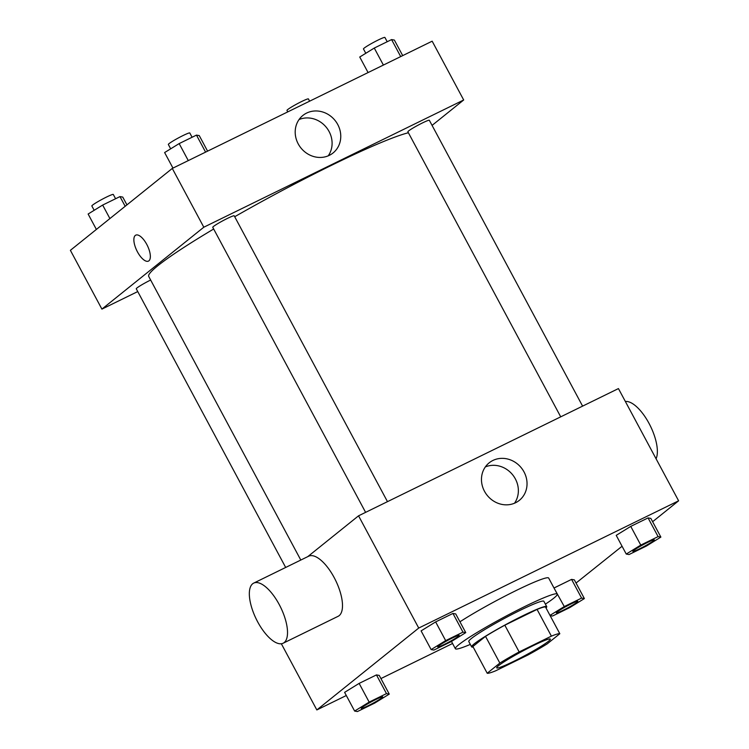 <?xml version="1.0" encoding="UTF-8"?>
<svg xmlns="http://www.w3.org/2000/svg" width="749" height="749" viewBox="0 0 749 749"><rect width="100%" height="100%" fill="white"/><g stroke="black" fill="none" stroke-linecap="round" stroke-linejoin="round"><path stroke-width="1.12" d="M548.502 641.247A30.428 2.528 -28.2 0 1 519.113 658.643A30.428 2.528 -28.2 0 1 496.699 667.855A30.428 2.528 -28.2 0 1 522.325 651.246A30.428 2.528 -28.2 0 1 550.328 639.103A30.428 2.528 -28.2 0 1 548.502 641.247M551.395 636.135L519.151 651.92A41.457 3.445 -28.2 0 0 499.845 663.08L487.206 673.239A41.457 3.445 -28.2 0 0 495.641 670.823L527.876 655.038A41.457 3.445 -28.2 0 0 547.182 643.878L559.821 633.72A41.457 3.445 -28.2 0 0 551.395 636.135L537.061 609.414L504.826 625.2L519.151 651.92M537.061 609.414A41.457 3.445 -28.2 0 1 545.497 606.99L559.821 633.72M504.826 625.2A41.457 3.445 -28.2 0 0 485.521 636.36L472.881 646.518L487.206 673.239M546.021 607.973A42.599 3.539 151.8 0 0 546.723 606.624A42.599 3.539 151.8 0 0 507.513 623.636A42.599 3.539 151.8 0 0 471.645 646.883A42.599 3.539 151.8 0 0 473.162 647.042M471.645 646.883L468.78 641.537A42.599 3.539 -28.2 0 1 504.648 618.29A42.599 3.539 -28.2 0 1 543.858 601.278L546.723 606.624M485.521 636.36L499.845 663.08M470.316 644.402A57.813 4.803 -28.2 0 1 455.373 648.728A57.813 4.803 -28.2 0 1 504.049 617.176A57.813 4.803 -28.2 0 1 557.265 594.088A57.813 4.803 -28.2 0 1 553.801 598.161A57.813 4.803 -28.2 0 1 545.394 604.143M459.942 621.801A57.813 4.803 -28.2 0 1 515.022 591.064A57.813 4.803 -28.2 0 1 548.671 578.059L557.265 594.088M389.255 694.108L379.228 675.401L376.447 674.915L359.136 683.397L344.606 692.357L354.633 711.063L357.413 711.55L374.725 703.077L389.255 694.108L386.484 693.621L369.163 702.103L354.633 711.063M465.756 632.633L455.729 613.927L452.948 613.44L435.637 621.913L421.097 630.883L431.134 649.58L433.905 650.066L451.226 641.593L465.756 632.633L462.976 632.147L445.664 640.62L431.134 649.58M652.622 521.707L678.613 500.809L418.728 628.055L316.836 709.94L346.3 695.521M380.923 678.566L452.565 643.494M576.037 583.031L622.063 546.255M550.103 615.594L552.528 616.024L569.839 607.542L584.379 598.582L574.352 579.876L571.571 579.389L554.007 588.021L564.287 606.568L549.991 615.388M660.871 537.099L650.844 518.392L648.063 517.915L630.752 526.388L616.221 535.348L626.248 554.054L629.029 554.541L646.34 546.068L660.871 537.099L658.099 536.612L640.779 545.094L626.248 554.054M281.343 643.756L316.836 709.94M678.613 500.809L618.44 388.581L358.546 515.818L307.745 556.647M358.546 515.818L418.728 628.055M524.019 471.917A24.071 21.918 -128.8 0 1 519.329 500.36A24.071 21.918 -128.8 0 1 487.168 495.323A24.071 21.918 -128.8 0 1 489.172 462.835A24.071 21.918 -128.8 0 1 524.019 471.917M253.714 583.106L308.691 556.189A33.471 13.548 63.9 0 1 334.887 578.93A33.471 13.548 63.9 0 1 339.166 615.641A33.471 13.548 63.9 0 1 338.127 616.305L283.15 643.222A33.471 13.548 63.9 0 1 256.261 619.114A33.471 13.548 63.9 0 1 253.714 583.106A33.471 13.548 63.9 0 1 279.911 605.847A33.471 13.548 63.9 0 1 284.189 642.558A33.471 13.548 63.9 0 1 283.15 643.222M656.068 458.753A33.471 13.548 -116.1 0 0 649.055 423.428A33.471 13.548 -116.1 0 0 625.359 401.492M485.333 466.927A24.071 21.918 -128.8 0 1 515.349 478.883A24.071 21.918 -128.8 0 1 514.507 503.225M300.798 560.046L148.723 276.437A152.131 12.639 -28.2 0 1 213.671 229.007M234.699 216.733A152.131 12.639 -28.2 0 1 408.392 132.751M582.6 406.127L429.336 120.289A12.171 1.011 151.8 0 0 420.367 123.978A12.171 1.011 151.8 0 0 408.608 130.935A12.171 1.011 151.8 0 0 407.877 131.787L560.72 416.837M285.678 567.452L136.262 288.796A12.171 1.011 -28.2 0 1 150.652 280.023M365.606 512.363L212.763 227.322A12.171 1.011 -28.2 0 1 223.015 220.674A12.171 1.011 -28.2 0 1 234.212 215.815L387.476 501.652M432.07 125.392L463.687 99.982L203.803 227.219L101.911 309.112L137.75 291.567M463.687 99.982L432.164 41.186L172.279 168.431L70.387 250.325L101.911 309.112M172.279 168.431L203.803 227.219M337.752 124.531A24.071 21.918 -128.8 0 1 333.062 152.965A24.071 21.918 -128.8 0 1 300.901 147.937A24.071 21.918 -128.8 0 1 302.905 115.44A24.071 21.918 -128.8 0 1 337.752 124.531M148.911 260.821A14.456 5.852 63.9 0 1 148.461 261.101A14.456 5.852 63.9 0 1 136.852 250.7A14.456 5.852 63.9 0 1 135.756 235.149A14.456 5.852 63.9 0 1 147.066 244.97A14.456 5.852 63.9 0 1 148.911 260.821M148.461 261.101A14.456 5.852 63.9 0 1 136.861 250.7A14.456 5.852 63.9 0 1 135.756 235.149M299.066 119.54A24.071 21.918 -128.8 0 1 329.083 131.496A24.071 21.918 -128.8 0 1 328.231 155.839M402.7 55.613L394.367 40.072L391.587 39.585L374.275 48.058L359.745 57.018L368.077 72.569M391.587 39.585L400.706 56.596M374.275 48.058L383.394 65.069M365.793 53.291L363.462 48.957A12.171 1.011 -28.2 0 1 373.714 42.309A12.171 1.011 -28.2 0 1 384.911 37.45L387.205 41.729M207.585 151.148L199.253 135.597L196.472 135.11L179.161 143.593L164.621 152.553L172.963 168.094M196.472 135.11L205.591 152.122M179.161 143.593L188.28 160.595M170.669 148.817L168.347 144.482A12.171 1.011 -28.2 0 1 178.59 137.835A12.171 1.011 -28.2 0 1 189.797 132.976L192.09 137.254M287.747 111.901L286.97 110.431A12.171 1.011 -28.2 0 1 297.213 103.793A12.171 1.011 -28.2 0 1 308.419 98.934L309.627 101.19M126.937 204.87L122.752 197.081L119.971 196.594L102.66 205.067L88.129 214.027L96.378 229.428M119.971 196.594L125.177 206.284M102.66 205.067L109.897 218.568M94.177 210.3L91.846 205.966A12.171 1.011 -28.2 0 1 102.098 199.318A12.171 1.011 -28.2 0 1 113.296 194.459L115.589 198.738M632.839 551.33L632.858 551.376A12.171 1.011 -28.2 0 1 632.839 551.33A12.171 1.011 -28.2 0 1 643.082 544.692A12.171 1.011 -28.2 0 1 654.289 539.823A12.171 1.011 -28.2 0 1 654.298 539.851L654.308 539.87A12.171 1.011 -28.2 0 1 653.577 540.731A12.171 1.011 -28.2 0 1 641.827 547.688A12.171 1.011 -28.2 0 1 632.858 551.376A12.171 1.011 -28.2 0 1 643.11 544.729A12.171 1.011 -28.2 0 1 654.308 539.87M650.844 518.392L648.063 517.915L658.099 536.612M648.063 517.915L630.752 526.388L640.779 545.094M630.752 526.388L616.221 535.348M437.734 646.874A12.171 1.011 -28.2 0 1 437.716 646.855A12.171 1.011 -28.2 0 1 447.968 640.217A12.171 1.011 -28.2 0 1 459.165 635.358A12.171 1.011 -28.2 0 1 459.174 635.377A12.171 1.011 -28.2 0 1 458.463 636.257A12.171 1.011 -28.2 0 1 446.704 643.213A12.171 1.011 -28.2 0 1 437.744 646.902A12.171 1.011 -28.2 0 1 447.986 640.255A12.171 1.011 -28.2 0 1 459.193 635.395L459.165 635.358M455.729 613.927L452.948 613.44L462.976 632.147M452.948 613.44L435.637 621.913L445.664 640.62M435.637 621.913L421.097 630.883M584.379 598.582L581.599 598.095L564.287 606.568M556.348 612.832A12.171 1.011 -28.2 0 1 556.338 612.813A12.171 1.011 -28.2 0 1 566.59 606.166A12.171 1.011 -28.2 0 1 577.788 601.307A12.171 1.011 -28.2 0 1 577.797 601.335A12.171 1.011 -28.2 0 1 577.086 602.205A12.171 1.011 -28.2 0 1 565.326 609.171A12.171 1.011 -28.2 0 1 556.357 612.851A12.171 1.011 -28.2 0 1 566.609 606.213A12.171 1.011 -28.2 0 1 577.816 601.353L577.788 601.307M574.352 579.876L571.571 579.389L581.599 598.095M571.571 579.389L554.26 587.871M361.224 708.339L361.243 708.385A12.171 1.011 -28.2 0 1 361.224 708.339A12.171 1.011 -28.2 0 1 371.467 701.701A12.171 1.011 -28.2 0 1 382.673 696.832A12.171 1.011 -28.2 0 1 382.683 696.86L382.692 696.879A12.171 1.011 -28.2 0 1 381.962 697.74A12.171 1.011 -28.2 0 1 370.212 704.697A12.171 1.011 -28.2 0 1 361.243 708.385A12.171 1.011 -28.2 0 1 371.495 701.738A12.171 1.011 -28.2 0 1 382.692 696.879M379.228 675.401L376.447 674.915L386.484 693.621M376.447 674.915L359.136 683.397L369.163 702.103M359.136 683.397L344.606 692.357M451.469 641.444L455.373 648.728"/></g></svg>
